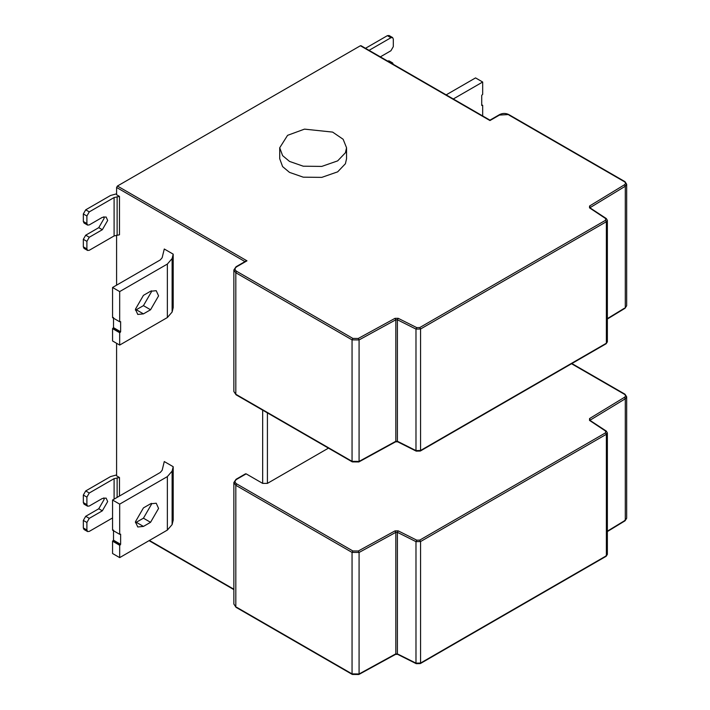 <?xml version="1.0" encoding="UTF-8"?>
<svg xmlns="http://www.w3.org/2000/svg" width="710" height="710" viewBox="0 0 710 710"><rect width="100%" height="100%" fill="white"/><g stroke="black" fill="none" stroke-linecap="round" stroke-linejoin="round"><path stroke-width="1.06" d="M119.475 196.404L119.475 234.797L114.097 235.942L114.097 197.549L119.475 196.404L116.591 194.735L116.591 187.467L245.323 261.786L246.982 260.827L235.818 267.271M245.323 474.333L246.157 473.854L262.664 483.386L267.413 483.386L328.464 448.134M116.591 187.467L117.425 186.029L360.396 45.751L361.23 46.23M150.555 291.251L143.438 295.36L135.415 309.249L137.767 314.441L143.438 313.873L150.555 309.764L158.578 295.875L156.227 290.692L150.555 291.251M135.459 310.199L143.438 305.646L151.452 291.766L151.407 290.816M120.629 331.774L120.629 321.621L119.679 321.763L119.679 291.588L112.562 287.479L160.247 259.949L162.146 257.748L164.276 249.006L173.196 254.153L173.196 307.634L172.122 312.036L167.365 317.539L119.679 345.069L112.562 340.96L112.562 328.615L119.679 332.733L120.629 331.774L113.511 327.656L113.511 317.512M112.562 328.615L113.511 327.656M119.679 345.069L119.679 332.733M119.679 321.763L112.562 317.645L112.562 287.479M119.679 291.588L167.365 264.058L172.122 258.555L173.196 254.153M150.555 503.798L143.438 507.907L135.415 521.797L137.767 526.98L143.438 526.421L150.555 522.311L158.578 508.422L156.227 503.239L150.555 503.798M135.459 522.746L143.438 518.193L151.452 504.313L151.407 503.363M119.679 534.31L119.679 504.135L112.562 500.026L160.247 472.496L162.146 470.295L164.276 461.553L173.196 466.701L173.196 520.182L172.122 524.583L167.365 530.086L119.679 557.616L119.679 545.28L120.629 544.322L120.629 534.168L119.679 534.31L112.562 530.192L112.562 500.026M119.679 504.135L167.365 476.605L172.122 471.103L173.196 466.701M119.679 557.616L112.562 553.507L112.562 541.162L119.679 545.28M112.562 541.162L113.511 540.203L113.511 530.059M86.895 248.908L87.587 250.444L84.029 248.385L83.336 246.849L86.895 248.908L86.895 241.364L83.336 239.305L85.706 235.196L98.77 227.653L104.113 218.396L103.882 216.736M83.336 246.849L83.336 239.305M87.587 225.079L84.029 223.02L83.336 221.484L86.895 223.535L87.587 225.079L89.274 224.91L102.329 217.366L106.109 216.994L107.68 220.455L102.329 229.712L89.274 237.255L86.895 241.364M83.336 221.484L83.336 213.941L85.706 209.823L110.538 195.49L116.6 193.821M86.895 223.535L86.895 216L83.336 213.941M114.097 197.549L89.274 211.882L86.895 216M87.587 250.444L89.274 250.275L114.097 235.942M83.336 502.591L86.895 504.65L87.587 506.186L84.029 504.127L83.336 502.591L83.336 495.047L85.706 490.938L110.538 476.596L116.6 474.928M86.895 504.65L86.895 497.106L83.336 495.047M87.587 506.186L89.274 506.017L102.329 498.482L106.109 498.101L107.68 501.562L102.329 510.818L89.274 518.362L86.895 522.48L83.336 520.421L85.706 516.303L98.77 508.759L104.113 499.512L103.882 497.852M86.895 530.015L87.587 531.559L84.029 529.5L83.336 527.965L86.895 530.015L86.895 522.48M83.336 527.965L83.336 520.421M87.587 531.559L89.274 531.391L112.562 517.945M114.097 499.139L114.097 478.655L89.274 492.997L86.895 497.106M114.097 478.655L119.475 477.51L119.475 496.033M453.291 98.983L482.676 82.023L482.676 94.359L481.726 95.326L481.726 105.471L482.676 105.337L482.676 115.952M482.676 82.023L475.549 77.905L446.164 94.874M482.676 105.337L481.726 104.787M289.502 161.41L282.607 155.632L279.713 147.769L287.577 135.335L304.483 129.131L332.617 132.095L343.143 139.275L346.551 147.769L345.415 152.765L337.658 160.877L321.781 166.406L303.25 166.202L289.502 161.41M346.551 147.769L346.551 158.738L345.415 163.735L337.658 171.847L321.781 177.376L303.25 177.172L289.502 172.388L282.607 166.601L279.713 158.738L279.713 147.769M387.465 60.98L389.044 60.865L392.603 62.924L391.024 63.039M393.296 64.344L392.603 62.924M380.338 56.862L390.926 50.747L393.305 46.638L393.305 39.094L392.603 37.559L390.926 37.728L369.058 50.348M365.49 48.298L387.367 35.669L389.044 35.5L392.603 37.559M119.475 477.51L116.591 475.842L116.591 343.285M116.591 285.154L116.591 235.161M624.427 520.767L626.664 518.273L626.664 396.775L625.288 398.78L590.418 419.992L590.392 420.906L589.504 420.391L589.566 418.563L590.418 420.551M607.361 531.178L625.288 520.27L625.288 398.78L624.427 397.351C625.838 396.304 625.812 395.266 624.365 394.236L625.191 394.716M605.55 556.25L607.361 554.395L607.361 432.905L606.375 434.271L420.56 541.553L415.98 541.641L397.405 532.322L395.825 532.34L359.082 552.469L352.053 552.416L235.818 485.303L233.856 482.56L236.066 479.285L245.562 473.801M419.734 663.53L606.375 555.77L606.375 434.271L605.55 432.834L605.648 431.112L606.535 431.627M416.752 663.584L415.98 663.14L420.56 663.042L420.56 541.553L419.734 540.115L605.55 432.834M398.177 654.265L415.98 663.14L415.98 541.641L416.752 540.168L419.734 540.115M395.017 654.3L397.405 653.812L397.405 532.322L398.177 530.849L416.752 540.168M358.275 674.429L395.825 653.83L395.825 532.34L395.017 530.885L398.177 530.849M352.888 674.385L352.053 673.905L359.082 673.959L359.082 552.469L358.275 551.013L395.017 530.885M236.652 607.281L352.053 673.905L352.053 552.416L352.888 550.978L358.275 551.013M607.361 554.395L606.136 556.303L420.32 663.584L416.229 663.672L397.644 654.354L395.577 654.371L358.843 674.5L352.302 674.447L236.066 607.343L233.856 604.059L235.818 606.802L235.818 485.303L236.652 483.865L352.888 550.978M236.652 266.791C234.54 268.3 234.54 269.809 236.652 271.318L235.818 272.755L233.856 270.013L233.856 391.512L235.818 394.254L352.053 461.358L359.082 461.411L395.825 441.283L397.405 441.265L415.98 450.593L420.56 450.495L606.375 343.223L607.361 341.847L606.136 343.755L420.32 451.036L416.229 451.134L397.644 441.806L395.577 441.824L358.843 461.953L352.302 461.899L236.066 394.795L233.856 391.512M236.652 271.318L352.888 338.43L352.053 339.868L235.818 272.755L235.818 394.254L236.652 394.733M352.888 338.43L358.275 338.466L359.082 339.921L352.053 339.868L352.053 461.358L352.888 461.837M358.275 338.466L395.017 318.337L395.825 319.793L359.082 339.921L359.082 461.411L358.275 461.882M395.017 318.337L398.177 318.302L397.405 319.775L395.825 319.793L395.825 441.283L395.017 441.753M398.177 318.302L416.752 327.621L415.98 329.094L397.405 319.775L397.405 441.265L398.177 441.718M416.752 327.621L419.734 327.567L420.56 329.005L415.98 329.094L415.98 450.593L416.752 451.036M419.734 327.567L605.55 220.286L606.375 221.724L420.56 329.005L420.56 450.495L419.734 450.983M605.55 220.286L605.648 218.565L606.535 219.079M590.099 207.906L606.304 218.547L607.361 220.357L606.375 221.724L606.375 343.223L605.55 343.702M605.648 218.565L589.504 207.844L590.392 208.358L590.418 207.444L590.418 208.003M589.504 207.844L589.566 206.015L590.418 207.444L625.288 186.233L624.427 184.804C625.838 183.757 625.812 182.718 624.365 181.689L625.191 182.177M589.566 206.015L624.427 184.804M360.982 45.688L489.953 120.15L499.698 114.523C502.707 113.085 505.706 113.085 508.715 114.523L624.951 181.636L626.664 184.227L625.288 186.233L625.288 307.723L626.664 305.726L625.04 308.264L607.361 319.021M624.365 181.689L508.955 115.064M508.129 114.585L499.458 115.064M500.293 114.585L489.953 120.549L360.396 45.751M246.157 473.854L235.818 479.818M236.652 479.339C234.54 480.847 234.54 482.356 236.652 483.865M605.648 431.112L589.504 420.391M589.566 418.563L624.427 397.351M624.365 394.236L571.532 363.733M149.411 540.452L233.856 589.211M117.425 186.029L246.982 260.827M624.427 308.22L607.361 318.63M150.555 309.764L143.438 305.646M143.438 313.873L136.311 309.764M113.147 328.277L120.274 332.386M167.365 264.058L167.365 317.539M172.122 312.036L172.122 258.555M150.555 522.311L143.438 518.193M143.438 526.421L136.311 522.311M167.365 476.605L167.365 530.086M172.122 524.583L172.122 471.103M113.147 540.825L120.274 544.934M113.511 540.203L120.629 544.322M89.274 237.255L85.706 235.196M102.329 229.712L98.77 227.653M85.706 209.823L89.274 211.882M117.132 235.108L117.132 196.714M102.329 510.818L98.77 508.759M89.274 518.362L85.706 516.303M85.706 490.938L89.274 492.997M117.132 497.382L117.132 477.821M267.413 412.892L267.413 483.386M262.664 483.386L262.664 410.149M390.926 37.728L387.367 35.669M607.361 531.568L625.04 520.812L626.664 518.273M233.856 270.013L236.066 266.738L245.811 261.111M590.099 420.453L606.304 431.094L607.361 432.905M571.87 363.538L624.951 394.183L626.664 396.775M233.856 589.611L149.065 540.656M607.361 220.357L607.361 341.847M626.664 184.227L626.664 305.726M233.856 604.059L233.856 482.56"/></g></svg>
